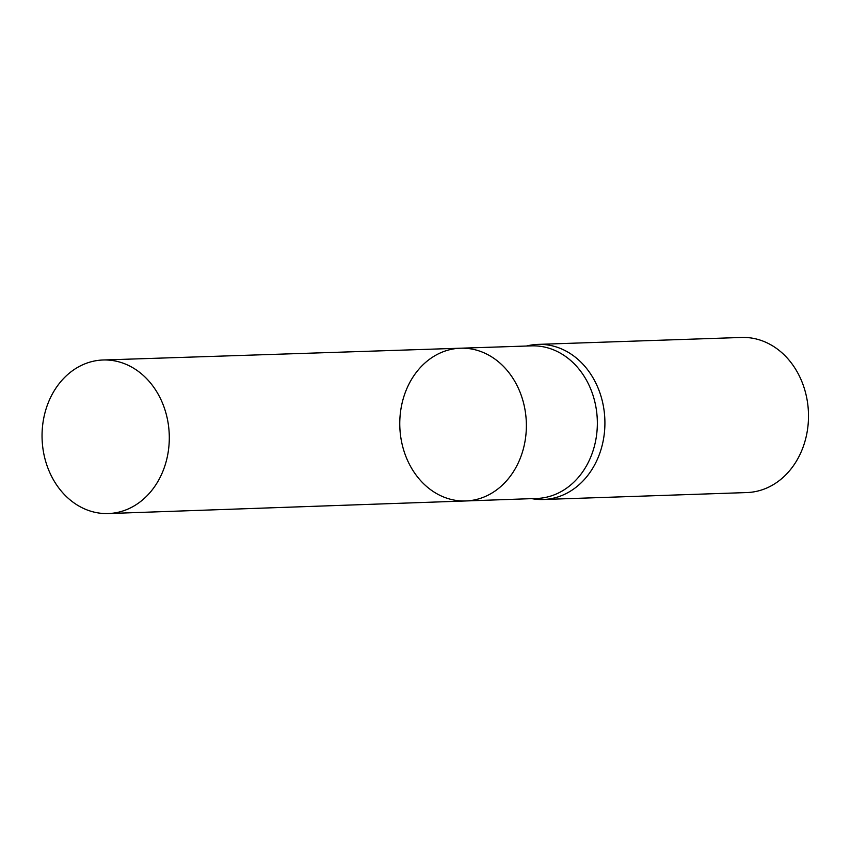 <?xml version="1.0" encoding="UTF-8"?>
<svg xmlns="http://www.w3.org/2000/svg" width="851" height="851" viewBox="0 0 851 851"><rect width="100%" height="100%" fill="white"/><g stroke="black" fill="none" stroke-linecap="round" stroke-linejoin="round"><path stroke-width="1.28" d="M460.529 348.208L531.577 345.868A76.345 63.219 88 0 1 597.296 420.011A76.345 63.219 88 0 1 536.779 498.463L465.731 500.962A76.42 63.282 -92 0 0 526.322 422.436A76.42 63.282 -92 0 0 460.529 348.208A76.42 63.282 -92 0 0 401.087 408.108A76.42 63.282 -92 0 0 435.574 492.984A76.42 63.282 -92 0 0 465.731 500.962A76.42 63.282 -92 0 0 526.322 422.436A76.42 63.282 -92 0 0 460.529 348.208L103.109 359.994A76.824 63.612 -92 0 0 43.369 420.203A76.824 63.612 -92 0 0 78.037 505.526A76.824 63.612 -92 0 0 108.343 513.547A76.824 63.612 -92 0 0 167.987 453.275A76.824 63.612 -92 0 0 133.309 368.026A76.824 63.612 -92 0 0 103.109 359.994M531.684 498.643L533.034 498.856A77.601 64.261 -92 0 0 543.278 499.494A77.601 64.261 -92 0 0 604.859 419.756A77.601 64.261 -92 0 0 537.992 344.389A77.601 64.261 -92 0 0 527.811 345.729L526.482 346.027M543.278 499.494L746.87 492.559A77.601 64.261 -92 0 0 808.45 412.82A77.601 64.261 -92 0 0 741.583 337.453L537.992 344.389M465.731 500.962L108.343 513.547"/></g></svg>
